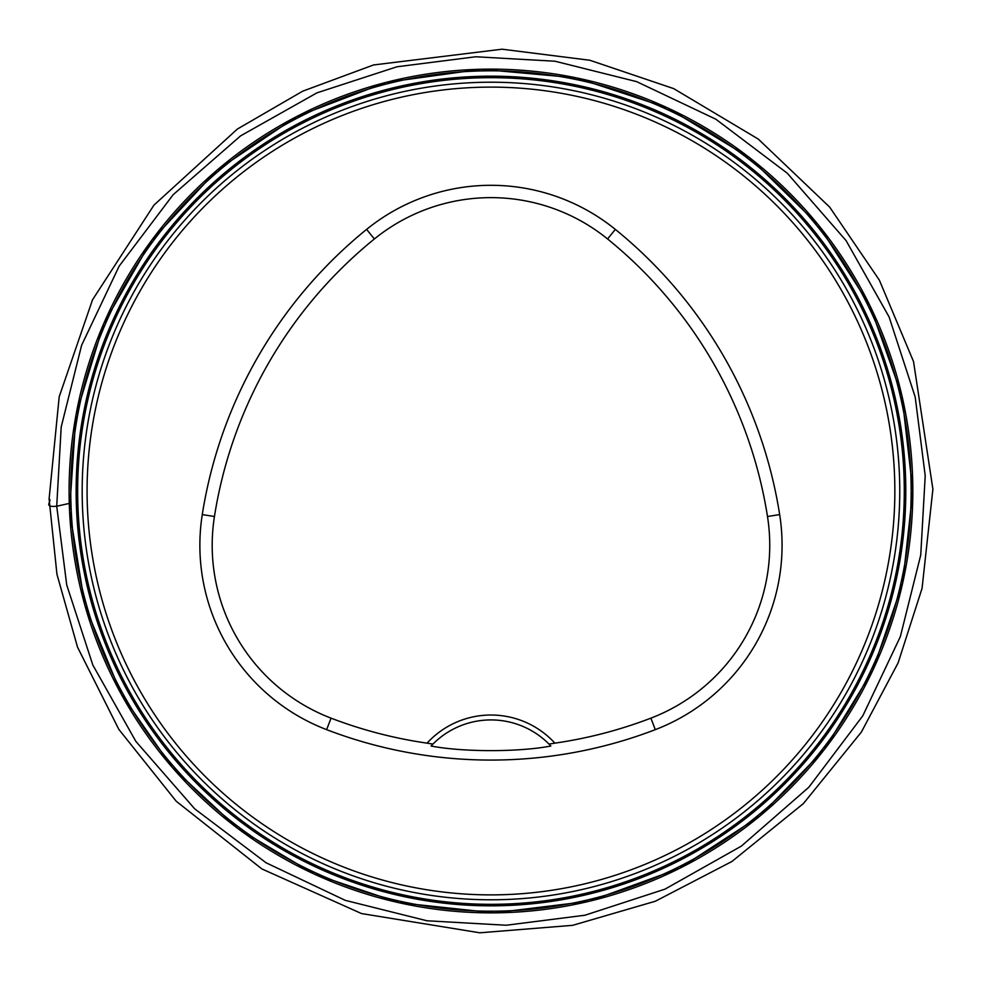 <?xml version="1.0" encoding="UTF-8"?>
<svg xmlns="http://www.w3.org/2000/svg" width="982" height="982" viewBox="0 0 982 982"><rect width="100%" height="100%" fill="white"/><g stroke="black" fill="none" stroke-linecap="round" stroke-linejoin="round"><path stroke-width="1.47" d="M899.758 491A408.794 408.794 0 0 0 286.572 136.977A408.794 408.794 0 0 0 286.572 845.023A408.794 408.794 0 0 0 899.758 491M364.936 102.128L367.599 101.269M102.091 617.027L101.232 614.364M548.999 744.086L554.879 743.153A86.661 86.661 0 0 0 427.06 743.153L432.939 744.086L431.086 746.013C462.62 752.151 519.134 752.175 550.853 746.013L548.999 744.086A81.764 81.764 0 0 0 431.086 746.013M427.06 743.153A446.749 446.749 0 0 1 331.044 718.149A185.132 185.132 0 0 1 214.444 516.507A446.749 446.749 0 0 1 374.363 238.97A185.132 185.132 0 0 1 607.576 238.97A446.749 446.749 0 0 1 767.494 516.507A185.132 185.132 0 0 1 650.894 718.149A446.749 446.749 0 0 1 554.879 743.153M326.638 729.651A459.073 459.073 0 0 0 655.301 729.651A197.456 197.456 0 0 0 779.671 514.593A459.073 459.073 0 0 0 615.333 229.395A197.456 197.456 0 0 0 366.593 229.395A459.073 459.073 0 0 0 202.267 514.593A197.456 197.456 0 0 0 326.638 729.651L331.044 718.149M894.848 491A403.884 403.884 0 0 0 289.027 141.224A403.884 403.884 0 0 0 289.027 840.776A403.884 403.884 0 0 0 894.848 491M549.282 744.368A81.764 81.764 0 0 1 550.853 746.013M76.142 491A414.821 414.821 0 0 1 698.374 131.748A414.821 414.821 0 0 1 698.374 850.252A414.821 414.821 0 0 1 76.142 491M70.778 491A420.186 420.186 0 0 0 490.963 911.186A420.186 420.186 0 0 0 911.161 491A420.186 420.186 0 0 0 490.963 70.814A420.186 420.186 0 0 0 70.778 491M912.83 491A421.867 421.867 0 0 1 490.963 912.867A421.867 421.867 0 0 1 69.096 491A421.867 421.867 0 0 1 490.963 69.133A421.867 421.867 0 0 1 912.83 491L901.942 395.746L869.819 305.402L818.129 224.657L749.536 157.66L667.588 107.885L576.52 77.897L481.033 69.256L386.049 82.39L296.49 116.637L216.985 170.205L151.633 240.357L103.797 323.459L75.97 415.214L69.562 510.873L84.943 605.513L121.277 694.237L172.341 767.494L237.669 828.366L314.35 874.115L398.938 902.703L494.277 912.855L589.446 901.206L679.532 868.383L759.872 816.054L824.303 749.561L872.679 670.62L902.679 583.026L912.83 491M77.639 491A413.336 413.336 0 0 0 697.637 848.951A413.336 413.336 0 0 0 697.637 133.049A413.336 413.336 0 0 0 77.639 491M650.894 718.149L655.301 729.651M374.363 238.97L366.593 229.395M214.444 516.507L202.267 514.593M767.494 516.507L779.671 514.593M607.576 238.97L615.333 229.395M49.1 498.893L59.19 396.802L92.529 299.792L153.953 205.115L237.349 129.072L302.689 91.179L373.528 64.959L502.109 49.198L589.887 60.27L673.689 88.613L758.313 139.1L829.655 207.092L879.344 280.115L913.53 361.572L932.9 489.146L922.061 588.328L898.113 662.887L861.386 732.056L803.411 803.558L731.885 861.509L655.399 901.218L572.653 925.326L479.817 932.802L361.523 913.567L261.887 868.935L176.232 801.251L118.834 729.381L77.541 647.187L56.944 574.261L49.1 498.893C52.733 501.041 42.226 507.608 56.723 506.233L61.203 426.961L81.604 345.32L119.166 266.134L173.139 194.718L240.59 135.872L316.953 92.848L396.974 66.776L475.73 56.76L555.002 61.228L636.643 81.641L715.841 119.203L787.245 173.176L846.091 240.627L889.115 316.99L915.187 396.998L925.216 475.767L920.735 555.039L900.334 636.68L862.761 715.866L808.8 787.282L741.336 846.128L664.974 889.152L584.965 915.224L506.209 925.24L426.937 920.772L345.296 900.359L266.097 862.797L194.681 808.824L135.847 741.373L92.824 665.01L66.739 585.002L56.723 506.233L69.28 503.422"/></g></svg>
